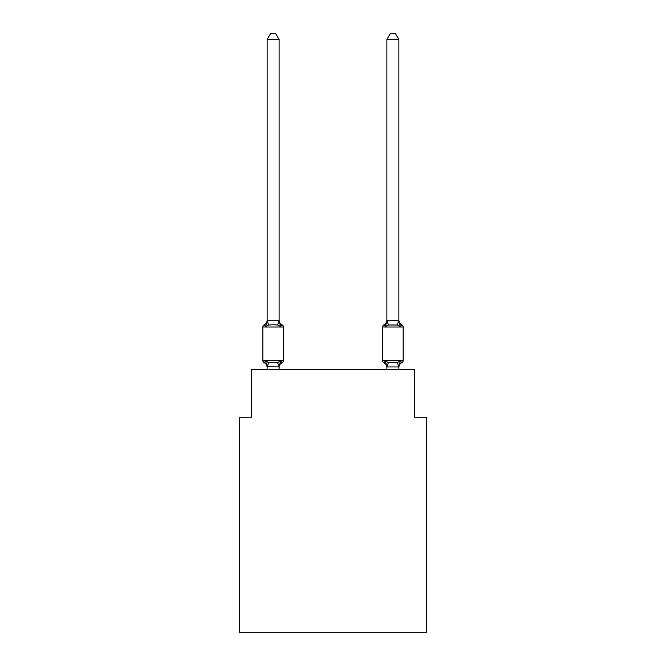 <?xml version="1.0" encoding="UTF-8"?>
<svg xmlns="http://www.w3.org/2000/svg" width="666" height="666" viewBox="0 0 666 666"><rect width="100%" height="100%" fill="white"/><g stroke="black" fill="none" stroke-linecap="round" stroke-linejoin="round"><path stroke-width="1" d="M426.398 632.7L426.398 417.174L414.418 417.174L414.418 369.28L251.582 369.28L251.582 417.174L239.602 417.174L239.602 632.7L426.398 632.7M282.084 362.695L280.619 361.005L282.084 362.695L280.619 361.005L282.084 362.695L280.619 361.005L282.084 362.695L280.619 361.005L282.084 362.695L280.619 361.005L282.084 362.695L280.619 361.005L282.084 362.695L280.619 361.005L282.084 362.695L280.619 361.005L282.084 362.695L280.619 361.005L282.084 362.695L280.619 361.005L282.084 362.695L280.619 361.005L282.084 362.695L280.619 361.005L282.084 362.695L280.619 361.005L279.121 366.941L267.141 366.725L267.141 367.432A5.27 5.27 0 0 0 264.186 362.695A2.398 2.398 0 0 1 262.837 360.539A2.398 2.398 0 0 0 264.186 362.695L265.651 361.005L264.186 362.695A2.398 2.398 0 0 1 262.837 360.539A2.398 2.398 0 0 0 264.186 362.695L265.651 361.005L264.186 362.695A2.398 2.398 0 0 1 262.837 360.539A2.398 2.398 0 0 0 264.186 362.695L265.651 361.005L264.186 362.695A2.398 2.398 0 0 1 262.837 360.539A2.398 2.398 0 0 0 264.186 362.695L265.651 361.005L264.186 362.695A2.398 2.398 0 0 1 262.837 360.539A2.398 2.398 0 0 0 264.186 362.695L265.651 361.005L264.186 362.695A2.398 2.398 0 0 1 262.837 360.539A2.398 2.398 0 0 0 264.186 362.695L265.651 361.005L264.186 362.695A2.398 2.398 0 0 1 262.837 360.539A2.398 2.398 0 0 0 264.186 362.695L265.651 361.005L264.186 362.695A2.398 2.398 0 0 1 262.837 360.539A2.398 2.398 0 0 0 264.186 362.695L265.651 361.005L264.186 362.695A2.398 2.398 0 0 1 262.837 360.539A2.398 2.398 0 0 0 264.186 362.695L265.651 361.005L264.186 362.695A2.398 2.398 0 0 1 262.837 360.539A2.398 2.398 0 0 0 264.186 362.695A2.398 2.398 0 0 1 262.837 360.539A2.398 2.398 0 0 0 264.186 362.695L265.651 361.005L264.186 362.695A2.398 2.398 0 0 1 262.837 360.539A2.398 2.398 0 0 0 264.186 362.695L265.651 361.005L264.186 362.695A2.398 2.398 0 0 1 262.837 360.539A2.398 2.398 0 0 0 264.186 362.695L265.651 361.005L264.186 362.695A2.398 2.398 0 0 1 262.837 360.539A2.398 2.398 0 0 0 264.186 362.695L265.651 361.005L264.186 362.695A2.398 2.398 0 0 1 262.837 360.539A2.398 2.398 0 0 0 264.186 362.695L265.651 361.005L264.186 362.695A2.398 2.398 0 0 1 262.837 360.539A2.398 2.398 0 0 0 264.186 362.695L265.651 361.005L264.186 362.695A2.398 2.398 0 0 1 262.837 360.539A2.398 2.398 0 0 0 264.186 362.695L265.651 361.005L264.186 362.695A2.398 2.398 0 0 1 262.837 360.539A2.398 2.398 0 0 0 264.186 362.695L265.651 361.005L264.186 362.695A2.398 2.398 0 0 1 262.837 360.539A2.398 2.398 0 0 0 264.186 362.695L265.651 361.005L264.186 362.695A2.398 2.398 0 0 1 262.837 360.539A2.398 2.398 0 0 0 264.186 362.695L265.651 361.005L264.186 362.695A2.398 2.398 0 0 1 262.837 360.539A2.398 2.398 0 0 0 264.186 362.695L265.651 361.005L264.186 362.695A2.398 2.398 0 0 1 262.837 360.539A2.398 2.398 0 0 0 264.186 362.695L265.651 361.005L264.186 362.695A2.398 2.398 0 0 1 262.837 360.539A2.398 2.398 0 0 0 264.186 362.695L265.651 361.005L264.186 362.695A2.398 2.398 0 0 1 262.837 360.539A2.398 2.398 0 0 0 264.186 362.695L265.651 361.005L264.186 362.695A2.398 2.398 0 0 1 262.837 360.539A2.398 2.398 0 0 0 264.186 362.695L265.651 361.005L264.186 362.695A2.398 2.398 0 0 1 262.837 360.539A2.398 2.398 0 0 0 264.186 362.695L265.651 361.005L264.186 362.695A2.398 2.398 0 0 1 262.837 360.539A2.398 2.398 0 0 0 264.186 362.695L265.651 361.005L264.186 362.695L265.651 361.005L268.639 362.545L273.135 362.787L277.622 362.545L280.619 361.005L282.084 362.695A2.398 2.398 0 0 0 283.433 360.539A2.398 2.398 0 0 1 282.084 362.695L281.402 362.362L282.084 362.695A2.398 2.398 0 0 0 283.433 360.539A2.398 2.398 0 0 1 282.084 362.695A2.398 2.398 0 0 0 283.433 360.539A2.398 2.398 0 0 1 282.084 362.695L281.402 362.362L282.084 362.695A2.398 2.398 0 0 0 283.433 360.539A2.398 2.398 0 0 1 282.084 362.695A2.398 2.398 0 0 0 283.433 360.539A2.398 2.398 0 0 1 282.084 362.695L281.402 362.362L282.084 362.695A2.398 2.398 0 0 0 283.433 360.539A2.398 2.398 0 0 1 282.084 362.695A2.398 2.398 0 0 0 283.433 360.539A2.398 2.398 0 0 1 282.084 362.695L281.402 362.362L282.084 362.695A2.398 2.398 0 0 0 283.433 360.539A2.398 2.398 0 0 1 282.084 362.695A2.398 2.398 0 0 0 283.433 360.539A2.398 2.398 0 0 1 282.084 362.695L281.402 362.362L282.084 362.695A2.398 2.398 0 0 0 283.433 360.539A2.398 2.398 0 0 1 282.084 362.695A2.398 2.398 0 0 0 283.433 360.539A2.398 2.398 0 0 1 282.084 362.695L281.402 362.362L282.084 362.695A2.398 2.398 0 0 0 283.433 360.539A2.398 2.398 0 0 1 282.084 362.695A2.398 2.398 0 0 0 283.433 360.539A2.398 2.398 0 0 1 282.084 362.695L281.402 362.362L282.084 362.695A2.398 2.398 0 0 0 283.433 360.539A2.398 2.398 0 0 1 282.084 362.695A2.398 2.398 0 0 0 283.433 360.539A2.398 2.398 0 0 1 282.084 362.695L281.402 362.362L282.084 362.695A2.398 2.398 0 0 0 283.433 360.539A2.398 2.398 0 0 1 282.084 362.695A2.398 2.398 0 0 0 283.433 360.539A2.398 2.398 0 0 1 282.084 362.695L281.402 362.362L282.084 362.695A2.398 2.398 0 0 0 283.433 360.539A2.398 2.398 0 0 1 282.084 362.695A2.398 2.398 0 0 0 283.433 360.539A2.398 2.398 0 0 1 282.084 362.695L281.402 362.362L282.084 362.695A2.398 2.398 0 0 0 283.433 360.539A2.398 2.398 0 0 1 282.084 362.695A2.398 2.398 0 0 0 283.433 360.539A2.398 2.398 0 0 1 282.084 362.695L281.402 362.362L282.084 362.695A2.398 2.398 0 0 0 283.433 360.539A2.398 2.398 0 0 1 282.084 362.695A2.398 2.398 0 0 0 283.433 360.539A2.398 2.398 0 0 1 282.084 362.695L281.402 362.362L282.084 362.695A2.398 2.398 0 0 0 283.433 360.539A2.398 2.398 0 0 1 282.084 362.695A2.398 2.398 0 0 0 283.433 360.539A2.398 2.398 0 0 1 282.084 362.695L281.402 362.362L282.084 362.695A2.398 2.398 0 0 0 283.433 360.539A2.398 2.398 0 0 1 282.084 362.695A2.398 2.398 0 0 0 283.433 360.539A2.398 2.398 0 0 1 282.084 362.695L280.619 361.005L282.084 362.695A5.27 5.27 0 0 0 279.121 367.432M279.121 39.527L267.141 39.527L270.737 33.3L275.524 33.3L279.121 39.527L279.121 320.829L280.619 326.548L282.084 324.858L280.619 326.548L277.622 325L273.135 324.767L268.639 325L265.651 326.548L264.186 324.858A2.398 2.398 0 0 0 262.837 327.014A2.398 2.398 0 0 1 264.186 324.858L264.86 325.191L264.186 324.858A2.398 2.398 0 0 0 262.837 327.014L262.837 360.539L283.433 360.539L283.433 327.014A2.398 2.398 0 0 0 282.084 324.858A2.398 2.398 0 0 1 283.433 327.014A2.398 2.398 0 0 0 282.084 324.858A2.398 2.398 0 0 1 283.433 327.014A2.398 2.398 0 0 0 282.084 324.858A2.398 2.398 0 0 1 283.433 327.014A2.398 2.398 0 0 0 282.084 324.858A2.398 2.398 0 0 1 283.433 327.014A2.398 2.398 0 0 0 282.084 324.858A2.398 2.398 0 0 1 283.433 327.014A2.398 2.398 0 0 0 282.084 324.858A2.398 2.398 0 0 1 283.433 327.014A2.398 2.398 0 0 0 282.084 324.858A2.398 2.398 0 0 1 283.433 327.014A2.398 2.398 0 0 0 282.084 324.858A2.398 2.398 0 0 1 283.433 327.014A2.398 2.398 0 0 0 282.084 324.858A2.398 2.398 0 0 1 283.433 327.014A2.398 2.398 0 0 0 282.084 324.858A2.398 2.398 0 0 1 283.433 327.014A2.398 2.398 0 0 0 282.084 324.858A2.398 2.398 0 0 1 283.433 327.014A2.398 2.398 0 0 0 282.084 324.858L280.619 326.548L282.084 324.858A2.398 2.398 0 0 1 283.433 327.014A2.398 2.398 0 0 0 282.084 324.858L280.619 326.548L282.084 324.858A2.398 2.398 0 0 1 283.433 327.014A2.398 2.398 0 0 0 282.084 324.858L280.619 326.548L282.084 324.858A2.398 2.398 0 0 1 283.433 327.014A2.398 2.398 0 0 0 282.084 324.858L280.619 326.548L282.084 324.858A2.398 2.398 0 0 1 283.433 327.014A2.398 2.398 0 0 0 282.084 324.858L280.619 326.548L282.084 324.858A2.398 2.398 0 0 1 283.433 327.014A2.398 2.398 0 0 0 282.084 324.858L280.619 326.548L282.084 324.858A2.398 2.398 0 0 1 283.433 327.014A2.398 2.398 0 0 0 282.084 324.858L280.619 326.548L282.084 324.858A2.398 2.398 0 0 1 283.433 327.014A2.398 2.398 0 0 0 282.084 324.858L280.619 326.548L282.084 324.858A2.398 2.398 0 0 1 283.433 327.014A2.398 2.398 0 0 0 282.084 324.858L280.619 326.548L282.084 324.858A2.398 2.398 0 0 1 283.433 327.014A2.398 2.398 0 0 0 282.084 324.858L280.619 326.548L282.084 324.858A2.398 2.398 0 0 1 283.433 327.014A2.398 2.398 0 0 0 282.084 324.858L280.619 326.548L282.084 324.858A2.398 2.398 0 0 1 283.433 327.014A2.398 2.398 0 0 0 282.084 324.858L280.619 326.548L282.084 324.858A2.398 2.398 0 0 1 283.433 327.014A2.398 2.398 0 0 0 282.084 324.858L280.619 326.548L282.084 324.858A2.398 2.398 0 0 1 283.433 327.014A2.398 2.398 0 0 0 282.084 324.858L280.619 326.548L282.084 324.858A2.398 2.398 0 0 1 283.433 327.014A2.398 2.398 0 0 0 282.084 324.858L280.619 326.548L282.084 324.858A2.398 2.398 0 0 1 283.433 327.014A2.398 2.398 0 0 0 282.084 324.858L280.619 326.548L282.084 324.858A2.398 2.398 0 0 1 283.433 327.014L262.837 327.014A2.398 2.398 0 0 1 264.186 324.858L264.86 325.191L264.186 324.858A2.398 2.398 0 0 0 262.837 327.014A2.398 2.398 0 0 1 264.186 324.858L264.86 325.191L264.186 324.858A2.398 2.398 0 0 0 262.837 327.014A2.398 2.398 0 0 1 264.186 324.858L264.86 325.191L264.186 324.858A2.398 2.398 0 0 0 262.837 327.014A2.398 2.398 0 0 1 264.186 324.858L264.86 325.191L264.186 324.858A2.398 2.398 0 0 0 262.837 327.014A2.398 2.398 0 0 1 264.186 324.858L264.86 325.191L264.186 324.858A2.398 2.398 0 0 0 262.837 327.014A2.398 2.398 0 0 1 264.186 324.858L264.86 325.191L264.186 324.858A2.398 2.398 0 0 0 262.837 327.014A2.398 2.398 0 0 1 264.186 324.858L264.86 325.191L264.186 324.858A2.398 2.398 0 0 0 262.837 327.014A2.398 2.398 0 0 1 264.186 324.858L264.86 325.191L264.186 324.858A2.398 2.398 0 0 0 262.837 327.014A2.398 2.398 0 0 1 264.186 324.858L264.86 325.191L264.186 324.858A2.398 2.398 0 0 0 262.837 327.014A2.398 2.398 0 0 1 264.186 324.858L264.86 325.191L264.186 324.858A2.398 2.398 0 0 0 262.837 327.014A2.398 2.398 0 0 1 264.186 324.858L264.86 325.191L264.186 324.858A2.398 2.398 0 0 0 262.837 327.014A2.398 2.398 0 0 1 264.186 324.858L264.86 325.191L264.186 324.858A2.398 2.398 0 0 0 262.837 327.014A2.398 2.398 0 0 1 264.186 324.858L265.651 326.548L264.186 324.858A5.27 5.27 0 0 0 267.141 320.121M279.121 320.829L279.121 320.121L279.121 320.829M279.121 366.725L279.678 363.902M398.859 367.432L398.859 367.432A5.27 5.27 0 0 1 401.814 362.695L400.349 361.005L401.814 362.695A2.398 2.398 0 0 0 403.163 360.539A2.398 2.398 0 0 1 401.814 362.695L400.349 361.005L401.814 362.695A2.398 2.398 0 0 0 403.163 360.539A2.398 2.398 0 0 1 401.814 362.695L400.349 361.005L401.814 362.695A2.398 2.398 0 0 0 403.163 360.539A2.398 2.398 0 0 1 401.814 362.695L400.349 361.005L401.814 362.695A2.398 2.398 0 0 0 403.163 360.539A2.398 2.398 0 0 1 401.814 362.695L400.349 361.005L401.814 362.695A2.398 2.398 0 0 0 403.163 360.539A2.398 2.398 0 0 1 401.814 362.695L400.349 361.005L401.814 362.695A2.398 2.398 0 0 0 403.163 360.539A2.398 2.398 0 0 1 401.814 362.695L400.349 361.005L401.814 362.695A2.398 2.398 0 0 0 403.163 360.539A2.398 2.398 0 0 1 401.814 362.695L400.349 361.005L401.814 362.695A2.398 2.398 0 0 0 403.163 360.539A2.398 2.398 0 0 1 401.814 362.695L400.349 361.005L401.814 362.695A2.398 2.398 0 0 0 403.163 360.539A2.398 2.398 0 0 1 401.814 362.695L400.349 361.005L401.814 362.695A2.398 2.398 0 0 0 403.163 360.539A2.398 2.398 0 0 1 401.814 362.695L400.349 361.005L401.814 362.695A2.398 2.398 0 0 0 403.163 360.539A2.398 2.398 0 0 1 401.814 362.695L400.349 361.005L401.814 362.695A2.398 2.398 0 0 0 403.163 360.539A2.398 2.398 0 0 1 401.814 362.695L400.349 361.005L401.814 362.695A2.398 2.398 0 0 0 403.163 360.539A2.398 2.398 0 0 1 401.814 362.695L400.349 361.005L401.814 362.695A2.398 2.398 0 0 0 403.163 360.539L403.163 327.014L382.567 327.014A2.398 2.398 0 0 1 383.916 324.858A2.398 2.398 0 0 0 382.567 327.014A2.398 2.398 0 0 1 383.916 324.858L384.648 325.224L383.916 324.858A2.398 2.398 0 0 0 382.567 327.014A2.398 2.398 0 0 1 383.916 324.858A2.398 2.398 0 0 0 382.567 327.014A2.398 2.398 0 0 1 383.916 324.858L384.648 325.224L383.916 324.858A2.398 2.398 0 0 0 382.567 327.014A2.398 2.398 0 0 1 383.916 324.858A2.398 2.398 0 0 0 382.567 327.014A2.398 2.398 0 0 1 383.916 324.858L384.648 325.224L383.916 324.858A2.398 2.398 0 0 0 382.567 327.014A2.398 2.398 0 0 1 383.916 324.858A2.398 2.398 0 0 0 382.567 327.014A2.398 2.398 0 0 1 383.916 324.858L384.648 325.224L383.916 324.858A2.398 2.398 0 0 0 382.567 327.014A2.398 2.398 0 0 1 383.916 324.858A2.398 2.398 0 0 0 382.567 327.014A2.398 2.398 0 0 1 383.916 324.858L384.648 325.224L383.916 324.858A2.398 2.398 0 0 0 382.567 327.014A2.398 2.398 0 0 1 383.916 324.858A2.398 2.398 0 0 0 382.567 327.014A2.398 2.398 0 0 1 383.916 324.858L384.648 325.224L383.916 324.858A2.398 2.398 0 0 0 382.567 327.014A2.398 2.398 0 0 1 383.916 324.858L385.381 326.548L383.916 324.858A2.398 2.398 0 0 0 382.567 327.014A2.398 2.398 0 0 1 383.916 324.858A2.398 2.398 0 0 0 382.567 327.014A2.398 2.398 0 0 1 383.916 324.858L384.648 325.224L383.916 324.858A2.398 2.398 0 0 0 382.567 327.014A2.398 2.398 0 0 1 383.916 324.858A2.398 2.398 0 0 0 382.567 327.014A2.398 2.398 0 0 1 383.916 324.858L384.648 325.224L383.916 324.858A2.398 2.398 0 0 0 382.567 327.014A2.398 2.398 0 0 1 383.916 324.858A2.398 2.398 0 0 0 382.567 327.014A2.398 2.398 0 0 1 383.916 324.858L384.648 325.224L383.916 324.858A2.398 2.398 0 0 0 382.567 327.014A2.398 2.398 0 0 1 383.916 324.858A2.398 2.398 0 0 0 382.567 327.014A2.398 2.398 0 0 1 383.916 324.858L384.648 325.224L383.916 324.858A2.398 2.398 0 0 0 382.567 327.014A2.398 2.398 0 0 1 383.916 324.858A2.398 2.398 0 0 0 382.567 327.014A2.398 2.398 0 0 1 383.916 324.858L384.648 325.224L383.916 324.858A2.398 2.398 0 0 0 382.567 327.014A2.398 2.398 0 0 1 383.916 324.858A2.398 2.398 0 0 0 382.567 327.014A2.398 2.398 0 0 1 383.916 324.858L385.381 326.548L383.916 324.858A2.398 2.398 0 0 0 382.567 327.014A2.398 2.398 0 0 1 383.916 324.858L385.381 326.548L383.916 324.858A2.398 2.398 0 0 0 382.567 327.014L382.567 360.539A2.398 2.398 0 0 0 383.916 362.695A2.398 2.398 0 0 1 382.567 360.539A2.398 2.398 0 0 0 383.916 362.695A5.27 5.27 0 0 1 386.879 367.432L386.879 366.725L386.879 367.432A5.27 5.27 0 0 0 383.916 362.695A2.398 2.398 0 0 1 382.567 360.539A2.398 2.398 0 0 0 383.916 362.695A2.398 2.398 0 0 1 382.567 360.539A2.398 2.398 0 0 0 383.916 362.695A5.27 5.27 0 0 1 386.879 367.432A5.27 5.27 0 0 0 383.916 362.695A2.398 2.398 0 0 1 382.567 360.539A2.398 2.398 0 0 0 383.916 362.695A2.398 2.398 0 0 1 382.567 360.539A2.398 2.398 0 0 0 383.916 362.695A5.27 5.27 0 0 1 386.879 367.432A5.27 5.27 0 0 0 383.916 362.695A2.398 2.398 0 0 1 382.567 360.539A2.398 2.398 0 0 0 383.916 362.695A2.398 2.398 0 0 1 382.567 360.539A2.398 2.398 0 0 0 383.916 362.695A5.27 5.27 0 0 1 386.879 367.432A5.27 5.27 0 0 0 383.916 362.695A2.398 2.398 0 0 1 382.567 360.539A2.398 2.398 0 0 0 383.916 362.695A2.398 2.398 0 0 1 382.567 360.539A2.398 2.398 0 0 0 383.916 362.695A5.27 5.27 0 0 1 386.879 367.432A5.27 5.27 0 0 0 383.916 362.695A2.398 2.398 0 0 1 382.567 360.539A2.398 2.398 0 0 0 383.916 362.695A2.398 2.398 0 0 1 382.567 360.539A2.398 2.398 0 0 0 383.916 362.695A5.27 5.27 0 0 1 386.879 367.432A5.27 5.27 0 0 0 383.916 362.695A2.398 2.398 0 0 1 382.567 360.539A2.398 2.398 0 0 0 383.916 362.695A2.398 2.398 0 0 1 382.567 360.539A2.398 2.398 0 0 0 383.916 362.695A5.27 5.27 0 0 1 386.879 367.432A5.27 5.27 0 0 0 383.916 362.695A2.398 2.398 0 0 1 382.567 360.539A2.398 2.398 0 0 0 383.916 362.695A2.398 2.398 0 0 1 382.567 360.539A2.398 2.398 0 0 0 383.916 362.695A5.27 5.27 0 0 1 386.879 367.432A5.27 5.27 0 0 0 383.916 362.695A2.398 2.398 0 0 1 382.567 360.539A2.398 2.398 0 0 0 383.916 362.695A2.398 2.398 0 0 1 382.567 360.539A2.398 2.398 0 0 0 383.916 362.695A5.27 5.27 0 0 1 386.879 367.432A5.27 5.27 0 0 0 383.916 362.695A2.398 2.398 0 0 1 382.567 360.539A2.398 2.398 0 0 0 383.916 362.695A2.398 2.398 0 0 1 382.567 360.539A2.398 2.398 0 0 0 383.916 362.695A5.27 5.27 0 0 1 386.879 367.432A5.27 5.27 0 0 0 383.916 362.695A2.398 2.398 0 0 1 382.567 360.539A2.398 2.398 0 0 0 383.916 362.695A2.398 2.398 0 0 1 382.567 360.539A2.398 2.398 0 0 0 383.916 362.695A5.27 5.27 0 0 1 386.879 367.432A5.27 5.27 0 0 0 383.916 362.695A2.398 2.398 0 0 1 382.567 360.539A2.398 2.398 0 0 0 383.916 362.695A2.398 2.398 0 0 1 382.567 360.539A2.398 2.398 0 0 0 383.916 362.695A5.27 5.27 0 0 1 386.879 367.432A5.27 5.27 0 0 0 383.916 362.695A2.398 2.398 0 0 1 382.567 360.539A2.398 2.398 0 0 0 383.916 362.695A2.398 2.398 0 0 1 382.567 360.539A2.398 2.398 0 0 0 383.916 362.695L385.381 361.005L383.916 362.695A5.27 5.27 0 0 1 386.879 367.432A5.27 5.27 0 0 0 383.916 362.695A2.398 2.398 0 0 1 382.567 360.539A2.398 2.398 0 0 0 383.916 362.695L385.381 361.005L383.916 362.695A2.398 2.398 0 0 1 382.567 360.539L403.163 360.539M385.939 324.65L385.381 326.548L383.916 324.858L385.381 326.548L383.916 324.858L385.381 326.548L385.939 324.65L385.381 326.548L385.939 324.65L385.381 326.548L385.939 324.65L385.381 326.548L385.939 324.65L385.381 326.548L385.939 324.65L385.381 326.548L385.939 324.65L385.381 326.548L385.939 324.65L385.381 326.548L385.939 324.65L385.381 326.548L385.939 324.65L385.381 326.548L385.939 324.65L385.381 326.548L385.939 324.65L385.381 326.548L385.939 324.65L385.381 326.548L385.939 324.65L385.381 326.548L388.378 325L397.361 325L400.349 326.548L401.814 324.858L400.349 326.548L399.101 322.635L400.349 326.548L401.814 324.858L400.349 326.548L399.101 322.635L400.349 326.548L401.814 324.858L400.349 326.548L399.101 322.635L400.349 326.548L401.814 324.858L400.349 326.548L399.101 322.635L400.349 326.548L401.814 324.858L400.349 326.548L399.101 322.635L400.349 326.548L401.814 324.858L400.349 326.548L399.101 322.635L400.349 326.548L401.814 324.858L400.349 326.548L399.101 322.635L400.349 326.548L401.814 324.858L400.349 326.548L399.101 322.635L400.349 326.548L401.814 324.858L400.349 326.548L399.101 322.635L400.349 326.548L401.814 324.858L400.349 326.548L399.101 322.635L400.349 326.548L401.814 324.858L400.349 326.548L399.101 322.635L400.349 326.548L401.814 324.858L400.349 326.548L399.101 322.635L400.349 326.548L401.814 324.858A2.398 2.398 0 0 1 403.163 327.014A2.398 2.398 0 0 0 401.814 324.858A2.398 2.398 0 0 1 403.163 327.014A2.398 2.398 0 0 0 401.814 324.858A2.398 2.398 0 0 1 403.163 327.014A2.398 2.398 0 0 0 401.814 324.858A2.398 2.398 0 0 1 403.163 327.014A2.398 2.398 0 0 0 401.814 324.858A2.398 2.398 0 0 1 403.163 327.014A2.398 2.398 0 0 0 401.814 324.858A2.398 2.398 0 0 1 403.163 327.014A2.398 2.398 0 0 0 401.814 324.858A2.398 2.398 0 0 1 403.163 327.014A2.398 2.398 0 0 0 401.814 324.858A2.398 2.398 0 0 1 403.163 327.014A2.398 2.398 0 0 0 401.814 324.858A2.398 2.398 0 0 1 403.163 327.014A2.398 2.398 0 0 0 401.814 324.858A2.398 2.398 0 0 1 403.163 327.014A2.398 2.398 0 0 0 401.814 324.858A2.398 2.398 0 0 1 403.163 327.014A2.398 2.398 0 0 0 401.814 324.858A2.398 2.398 0 0 1 403.163 327.014A2.398 2.398 0 0 0 401.814 324.858A2.398 2.398 0 0 1 403.163 327.014A2.398 2.398 0 0 0 401.814 324.858L400.349 326.548L399.101 322.635L400.349 326.548L401.814 324.858A2.398 2.398 0 0 1 403.163 327.014M398.859 369.28L398.859 366.941L386.879 366.941L385.381 361.005L383.916 362.695A5.27 5.27 0 0 1 386.879 367.432M398.859 320.121L398.859 320.121A5.27 5.27 0 0 0 401.814 324.858M267.141 39.527L267.141 320.829L265.651 326.548L264.186 324.858M386.879 366.941L386.879 369.28M383.916 362.695L385.381 361.005L383.916 362.695L385.381 361.005L383.916 362.695L385.381 361.005L383.916 362.695L385.381 361.005L383.916 362.695L385.381 361.005L383.916 362.695L385.381 361.005L383.916 362.695L385.381 361.005L383.916 362.695L385.381 361.005L383.916 362.695L385.381 361.005L383.916 362.695L385.381 361.005L383.916 362.695L385.381 361.005L383.916 362.695L385.381 361.005L388.378 362.545L397.361 362.545L400.349 361.005L397.361 362.545L398.759 366.966M386.879 320.612L398.859 320.612L398.859 39.527L386.879 39.527L386.879 320.829L385.381 326.548L383.916 324.858A2.398 2.398 0 0 0 382.567 327.014A2.398 2.398 0 0 1 383.916 324.858L385.381 326.548L383.916 324.858L385.381 326.548L383.916 324.858L385.381 326.548L383.916 324.858L385.381 326.548L383.916 324.858L385.381 326.548L383.916 324.858L385.381 326.548L383.916 324.858L385.381 326.548L383.916 324.858L385.381 326.548L383.916 324.858L384.956 325.524M280.619 326.548L282.084 324.858L280.619 326.548M385.381 326.548L383.916 324.858L385.381 326.548M267.141 320.612L279.121 320.612M279.121 369.28L279.121 366.941M267.141 369.28L267.141 366.941M265.651 361.005L267.141 366.725M279.121 320.121A5.27 5.27 0 0 0 282.084 324.858M398.859 320.612L400.349 326.548L399.101 322.635M400.349 361.005L398.859 366.941M386.879 320.121A5.27 5.27 0 0 1 383.916 324.858M386.879 39.527L390.476 33.3L395.263 33.3L398.859 39.527M268.639 362.545L267.241 366.966M277.622 362.545L279.021 366.966M267.241 320.579L268.639 325M279.021 320.579L277.622 325M386.979 366.966L388.378 362.545M397.361 325L398.759 320.579M388.378 325L386.979 320.579"/></g></svg>
